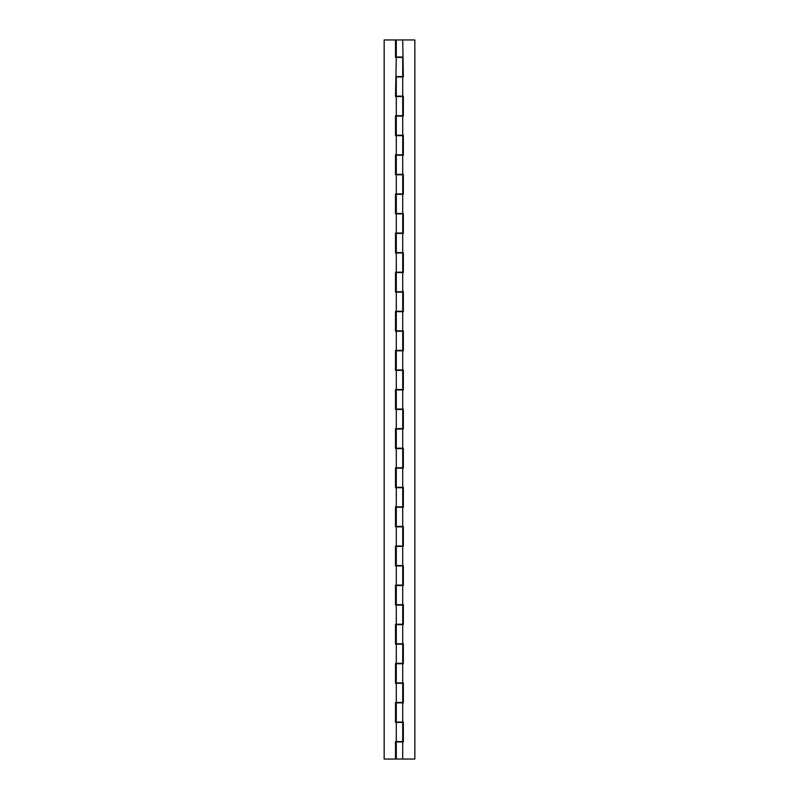 <?xml version="1.0" encoding="UTF-8"?>
<svg xmlns="http://www.w3.org/2000/svg" width="799" height="799" viewBox="0 0 799 799"><rect width="100%" height="100%" fill="white"/><g stroke="black" fill="none" stroke-linecap="round" stroke-linejoin="round"><path stroke-width="1.2" d="M396.284 722.036L403.335 722.036L403.335 741.981L396.284 741.981L396.284 759.05L414.841 759.05L414.841 39.95L402.716 39.95L403.335 76.964L396.284 76.964L396.284 96.14L403.335 96.14L403.335 116.075L396.284 116.075L396.284 135.251L403.335 135.251L403.335 155.196L396.284 155.196L396.284 174.372L403.335 174.372L403.335 194.317L396.284 194.317L396.284 213.493L403.335 213.493L403.335 233.438L396.284 233.438L396.284 252.614L403.335 252.614L403.335 272.559L396.284 272.559L396.284 291.735L403.335 291.735L403.335 311.67L396.284 311.67L396.284 330.846L403.335 330.846L403.335 350.791L396.284 350.791L396.284 369.967L403.335 369.967L403.335 389.912L396.284 389.912L396.284 409.088L403.335 409.088L403.335 429.033L396.284 429.033L396.284 448.209L403.335 448.209L403.335 468.154L396.284 468.154L396.284 487.33L403.335 487.33L403.335 507.265L396.284 507.265L396.284 526.441L403.335 526.441L403.335 546.386L396.284 546.386L396.284 565.562L403.335 565.562L403.335 585.507L396.284 585.507L396.284 604.683L403.335 604.683L403.335 624.628L396.284 624.628L396.284 643.804L403.335 643.804L403.335 663.749L396.284 663.749L396.284 682.925L403.335 682.925L403.335 702.86L396.284 702.86L396.284 722.036M402.716 39.95L396.284 39.95L396.284 57.019L402.716 57.019M396.284 76.574L402.716 76.574L402.716 57.398L395.525 57.398L395.525 39.95L384.159 39.95L384.159 759.05L395.525 759.05L395.525 741.602L402.716 741.602L402.716 722.426L395.525 722.426L395.525 702.481L402.716 702.481L402.716 683.305L395.525 683.305L395.525 663.36L402.716 663.36L402.716 644.184L395.525 644.184L395.525 624.239L402.716 624.239L402.716 605.063L395.525 605.063L395.525 585.128L402.716 585.128L402.716 565.952L395.525 565.952L395.525 546.007L402.716 546.007L402.716 526.831L395.525 526.831L395.525 506.886L402.716 506.886L402.716 487.71L395.525 487.71L395.525 467.765L402.716 467.765L402.716 448.589L395.525 448.589L395.525 428.644L402.716 428.644L402.716 409.468L395.525 409.468L395.525 389.532L402.716 389.532L402.716 370.356L395.525 370.356L395.525 350.411L402.716 350.411L402.716 331.235L395.525 331.235L395.525 311.29L402.716 311.29L402.716 292.114L395.525 292.114L395.525 272.169L402.716 272.169L402.716 252.993L395.525 252.993L395.525 233.048L402.716 233.048L402.716 213.872L395.525 213.872L395.525 193.937L402.716 193.937L402.716 174.761L395.525 174.761L395.525 154.816L402.716 154.816L402.716 135.64L395.525 135.64L395.525 115.695L402.716 115.695L402.716 96.519L395.525 96.519L396.284 57.398M402.716 702.86L402.716 722.036M402.716 663.749L402.716 682.925M402.716 624.628L402.716 643.804M402.716 585.507L402.716 604.683M402.716 546.386L402.716 565.562M402.716 507.265L402.716 526.441M402.716 468.154L402.716 487.33M402.716 429.033L402.716 448.209M402.716 389.912L402.716 409.088M402.716 350.791L402.716 369.967M402.716 311.67L402.716 330.846M402.716 272.559L402.716 291.735M402.716 233.438L402.716 252.614M402.716 194.317L402.716 213.493M402.716 155.196L402.716 174.372M402.716 116.075L402.716 135.251M402.716 76.964L402.716 96.14M402.716 741.981L402.716 759.05M396.284 96.519L396.284 115.695M396.284 135.64L396.284 154.816M396.284 174.761L396.284 193.937M396.284 213.872L396.284 233.048M396.284 252.993L396.284 272.169M396.284 292.114L396.284 311.29M396.284 331.235L396.284 350.411M396.284 370.356L396.284 389.532M396.284 409.468L396.284 428.644M396.284 448.589L396.284 467.765M396.284 487.71L396.284 506.886M396.284 526.831L396.284 546.007M396.284 565.952L396.284 585.128M396.284 605.063L396.284 624.239M396.284 644.184L396.284 663.36M396.284 683.305L396.284 702.481M396.284 722.426L396.284 741.602"/></g></svg>
